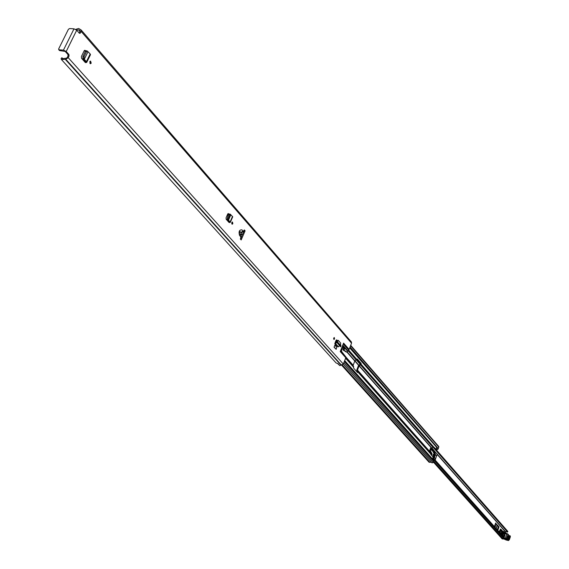 <?xml version="1.0" encoding="UTF-8"?>
<svg xmlns="http://www.w3.org/2000/svg" width="569" height="569" viewBox="0 0 569 569"><rect width="100%" height="100%" fill="white"/><g stroke="black" fill="none" stroke-linecap="round" stroke-linejoin="round"><path stroke-width="0.85" d="M231.967 222.273L231.761 223.845M232.835 223.695L232.173 224.236L231.811 222.543L232.465 222.002L232.835 223.695M89.824 61.637L90.578 61.089L91.204 63.195L90.45 63.735L89.824 61.637M333.747 338.064L334.316 337.538L334.544 338.968L333.975 339.494L333.747 338.064M340.184 345.355L340.746 344.828L340.966 346.244L340.404 346.77L340.184 345.355M90.016 54.88L90.485 54.674L90.179 53.955L87.47 51.189L86.588 51.53L84.041 56.736L84.319 59.254L83.28 59.169L85.478 61.644L84.696 61.822L85.393 62.611L81.559 58.294L81.395 56.495L84.169 50.819L84.923 50.3L85.663 50.904M336.706 347.19L334.871 345.127L334.046 347.204L336.172 349.316L336.706 347.19M245.104 230.815L244.343 229.94L243.219 231.434L241.996 229.883C239.314 229.648 238.503 231.526 239.563 235.53L240.879 236.868L240.403 239.094L241.171 239.954L245.104 230.815L244.201 230.687L242.387 234.62M69.055 55.997L68.045 55.926L67.91 54.475L68.92 54.546L69.055 55.997L68.23 57.675L65.791 59.276L61.445 59.553L336.115 362.979L337.979 363.605L339.814 365.639L343.327 364.046L345.796 357.78L340.248 351.542L343.584 343.114L349.096 349.402L351.55 343.185L351.4 341.955L81.139 29.972L81.168 31.437L351.55 343.185M79.269 33.151L80.35 33.094L81.168 31.437M80.35 33.094L79.397 33.294L76.708 30.207L66.189 51.495L63.458 50.115L59.034 49.802L59.752 50.605L65.179 51.423L67.91 54.475M68.92 54.546L66.189 51.495M335.091 342.702L336.123 340.326L336.663 339.878L337.246 340.461M230.232 214.3L229.371 213.994L228.852 214.534L227.415 217.82L227.529 219.876L228.525 220.089L230.31 222.372L232.721 216.839L230.388 214.271L229.876 214.805L228.439 218.091L228.525 220.089L227.586 219.961L229.243 221.839L228.496 221.91L229.108 222.5L226.178 219.285L226.078 217.792L227.7 214.086L228.347 213.574L229.03 214.214M90.058 61.296L89.966 63.451M333.818 337.908L333.633 338.975M340.248 345.212L340.063 346.244M241.235 232.956L240.154 231.569L239.3 233.546L240.481 234.713L241.235 232.956L243.219 231.434M346.357 352.04L347.111 352.19L347.709 351.365L342.609 345.568M349.096 349.402L348.669 350.12L343.256 343.946M342.78 345.155L347.922 351.009L348.669 350.12M347.922 351.009L347.709 351.365M340.504 350.888L345.938 357.012L345.796 357.78M347.047 352.168L343.889 350.063L344.558 348.37L343.242 346.976L341.464 350.454L341.827 351.827L345.938 357.012M346.215 352.019L343.057 349.914L343.726 348.221L342.815 347.19M227.863 213.809L228.731 214.805M84.383 50.513L85.286 51.551M336.891 340.767L336.272 340.07M242.053 235.31L240.523 239.229M68.045 55.926L67.22 57.597L66.324 58.187L62.434 58.657L61.644 57.882L61.054 58.792L61.445 59.553M76.417 29.915L78.764 29.922L80.151 30.833L79.34 33.03M339.778 365.597L337.645 363.627M75.67 29.389L78.593 28.471L81.139 29.972M59.034 49.802L58.671 48.906L68.394 29.332L69.574 28.55L73.998 28.827L76.708 30.207M59.752 50.605L59.29 50.086M343.726 348.221L344.558 348.37M240.879 236.868L240.481 234.713M334.046 347.204L334.871 345.127M334.337 347.254L336.172 349.316M337.751 346.806L339.764 345.76L336.926 342.552L336.037 342.574L336.286 341.5L337.161 341.556L336.926 342.552L334.892 343.591L337.751 346.806L334.686 343.726M336.037 342.574L335.141 342.702M339.764 345.76L340.731 343.15L338.74 340.881L336.286 341.5M338.74 340.881L338.185 340.319L336.556 341.066M337.175 341.571L339.935 344.7M87.91 51.9L84.319 59.254L83.202 59.062L82.889 56.452L85.435 51.246L86.317 50.904M84.304 59.276L86.417 61.651L85.478 61.644M90.179 53.955L86.417 61.651L86.723 62.384L85.499 62.611M228.525 220.089L230.779 214.854M232.515 216.384L230.118 221.91L229.193 221.946L229.805 222.536L229.108 222.5M230.31 222.372L229.805 222.536M495.649 523.267L499.056 526.837L495.606 523.565M504.724 532.413L505.215 531.346M500.77 529.341L500.3 529.021L500.08 530.671M504.39 539.035L502.171 538.9L433.4 462.085M505.201 538.715L432.917 457.554L505.116 538.63M505.315 531.403L507.591 532.086L433.023 447.206M507.747 531.311L507.591 532.086M505.286 538.815L504.81 539.504L434.005 460.136L504.81 539.504M435.662 449.147L507.776 531.346L435.655 449.147M497.896 526.154L495.485 523.914M495.151 527.072L495.549 525.649L495.151 527.072M495.201 525.976L495.066 526.844M500.542 529.078L499.824 530.386M505.855 533.558L505.891 534.063M500.62 533.566L501.339 533.594L501.197 534.22M505.009 532.989L504.333 534.234L505.713 533.729L505.692 532.733L503.195 532.15L502.868 532.492L505.642 532.783M504.276 534.191L504.042 532.925L503.572 532.897L503.38 533.957L503.572 532.897M503.366 533.715L502.562 533.53L502.868 532.492M502.562 533.53L503.38 533.957L502.576 533.765M505.692 532.733L506.083 533.096L505.713 533.729M501.339 533.594L501.702 532.812L501.794 533.637L503.06 533.978L503.103 534.59L503.807 533.772M501.972 533.708L503.053 533.935M505.72 532.712L503.195 532.15M502.185 533.8L501.794 534.888M504.746 538.075L503.288 536.56L503.487 535.607L501.858 534.96M502.576 535.13L502.989 533.985M502.384 531.453L503.515 531.354L504.603 532.385M503.16 531.638L503.096 532.257M502.157 535.301L503.487 535.607M502.242 532.25L502.946 532.413M503.003 532.349L502.214 532.164L502.135 533.409L501.808 532.74M507.683 537.812L508.615 538.985L507.64 537.733L507.982 536.183L509.049 537.52L508.665 539.355L509.433 537.207L508.458 535.948L507.683 538.096L508.665 539.355M508.401 538.722L508.643 537.577L507.79 536.482M505.862 533.558L506.83 533.779L505.471 538.182L504.667 537.997M510.308 536.98L509.404 539.576L508.579 540.073L508.195 540.244L508.522 539.917L507.121 538.502L506.552 538.672L508.153 540.102L505.308 539.256M508.039 534.163L506.296 538.708M508.359 534.832L509.419 536.304L510.308 536.197L510.329 536.923M509.383 539.632L510.336 536.233M506.83 533.779L508.124 534.398M505.933 538.687L505.471 538.182M507.619 537.072L508.259 537.897L508.131 538.26L507.605 537.584M504.902 535.977L504.774 534.191L504.063 535.031L504.191 536.809L504.902 535.977M434.296 453.955L432.291 450.42M431.174 454.325L432.298 455.982L433.237 456.715L433.784 456.423M430.292 450.499L432.099 453.92L431.843 454.467L430.69 454.211M431.835 447.924L433.692 450.022L433.471 450.62L432.049 450.648L430.769 449.197M431.843 454.467L430.328 451.601M431.508 448.393L433.471 450.62M433.976 453.87L433.109 454.567L433.457 456.381M433.4 454.631L433.599 456.452L434.332 455.677L434.133 453.856L433.4 454.631M433.037 457.689L433.905 457.277L434.503 454.731M433.777 452.682L434.218 453.749M434.325 457.625L433.571 458.137L434.538 457.725L435.271 454.524L436.572 455.997L435.534 458.849M434.538 457.725L435.584 458.906L435.157 460.072M433.237 451.822L434.467 451.103M433.749 452.611L434.673 452.803L435.271 454.524L436.572 455.997M433.585 452.341L434.232 452.312L434.609 451.295L437.262 454.304L436.658 455.961M501.702 532.812L500.812 533.26L500.108 532.015L501.133 529.419L501.858 530.386L501.225 531.133L501.488 532.705M500.051 532.933L499.49 532.022M499.369 532.001L500.108 532.015M499.916 531.019L499.397 531.005L499.305 531.83M501.061 529.447L499.866 531.119L499.397 531.005M501.986 530.472L501.509 530.308M502.249 532.043L502.128 530.45L501.495 531.197L501.609 532.783L502.249 532.043M357.268 372.218L356.77 369.957L358.399 365.782L360.469 364.025L360.44 363.292L356.855 359.203M348.683 350.099L356.799 359.345L354.764 360.995L353.121 365.412L353.662 368.164L357.574 372.56L358.015 371.429L357.467 370.078L359.096 365.903L361.116 364.267L433.429 446.672L435.968 449.211L436.658 447.412L438.137 449.112L438.045 448.336L349.885 347.403M429.73 450.527L430.349 451.146L430.719 454.304L433.116 457.007L432.476 458.856L433.969 460.534L433.436 461.132M433.429 446.672L431.387 448.721L430.982 448.962L430.505 448.422M435.968 449.211L433.35 446.836M356.799 359.345L357.254 358.989L361.137 363.42L361.116 364.267M228.133 221.497L228.397 220.879L228.133 221.497M431.48 462.298L429.09 462.263L341.613 365.184M436.046 449.581L437.198 449.716L438.137 449.112M344.337 361.479L433.656 461.374L433.244 462.512L432.006 462.882L343.306 364.089M437.881 448.152L350.049 346.99M350.703 345.333L438.756 446.501L438.443 448.265M430.143 450.911L430.982 448.962M433.571 459.645L433.969 460.534M430.477 448.5L430.868 448.941M430.534 448.23L431.387 448.721M429.723 450.442L430.655 447.895M227.522 219.854L227.906 220.324M228.461 214.492L227.323 214.947M227.202 218.887L226.747 219.933M240.538 234.549L241.789 234.727L242.188 234.165L240.772 233.966M243.845 231.519L243.575 230.914M68.23 57.675L343.327 364.046M242.878 230.886L241.043 232.572M340.916 349.843L341.464 350.454M341.45 350.917L340.788 350.17M62.135 57.967L63.088 59.02L62.135 57.96M79.255 30.57L80.08 31.523M79.71 30.705L80.201 31.267M79.88 30.719L80.229 31.117M65.286 59.361L341.073 365.198M65.62 59.261L341.336 365.142M65.791 59.276L341.478 365.17M73.998 28.827L63.458 50.115M343.413 350.319L344.245 350.468M343.569 350.447L344.401 350.596M343.015 347.019L343.434 347.09M343.74 348.74L344.572 348.882M343.584 349.138L344.416 349.288M343.463 349.316L344.295 349.458M343.107 349.572L343.939 349.722M343.057 349.914L343.889 350.063M338.413 346.841L335.561 343.626L335.81 342.744M337.652 341.144L337.104 340.582M84.475 50.435L85.35 50.549M84.625 61.744L84.959 61.061M85.506 61.68L86.253 62.59M86.588 51.53L85.435 51.246M84.056 56.708L82.903 56.431M83.928 58.429L82.768 58.152M228.062 213.631L228.596 213.724M228.425 221.832L228.695 221.213M229.876 214.805L228.852 214.534M228.454 218.069L227.429 217.799M228.283 219.492L227.259 219.214M354.779 360.959L358.662 365.369M433.571 450.349L434.168 451.032M437.212 454.489L505.059 531.453M497.818 530.429L499.056 526.837M495.656 522.996L494.411 526.602M433.521 461.089L503.202 539.042M360.227 364.352L356.343 359.935M360.533 363.52L356.82 359.288L360.533 363.513M356.806 359.324L360.54 363.577M435.605 449.133L507.847 531.467M505.108 539.455L432.696 458.251M433.855 459.823L504.973 539.526M498.437 526.425L497.27 529.81M496.239 528.651L497.221 525.813M495.307 525.792L495.819 525.912M497.093 525.735L496.125 528.53M504.255 533.779L503.899 533.694M503.366 533.573L502.555 533.381M503.416 531.375L502.399 531.14M509.404 539.576L508.451 540.536L505.784 539.91L505.315 539.234M508.117 534.462L508.522 535.159M510.308 536.197L510.002 535.77L509.952 536.24M509.184 535.806L507.968 534.056M505.784 539.91L508.871 540.308M507.121 538.502L506.68 538.459M507.199 533.665L506.005 533.388M508.643 537.577L508.259 537.897M509.433 537.207L509.049 537.52M507.569 537.662L507.683 538.096M508.458 535.948L508.074 536.261M431.16 448.948L432.454 450.413M433.969 451.103L434.403 451.196L434.033 452.213L433.414 452.085M437.248 454.346L434.616 451.231M434.865 452.675L434.033 452.426L434.865 452.675L435.498 454.638M436.672 455.982L437.241 454.169L434.154 451.032M499.418 532.051L499.845 532.264M342.716 347.325L343.79 348.541M346.983 352.168L354.764 360.995M345.945 357.104L353.121 365.191M430.392 451.43L429.666 450.605M359.096 365.903L431.594 448.152M357.467 370.078L430.185 451.999M345.611 358.242L353.683 367.318M358.022 372.197L430.747 453.984M344.686 360.597L433.948 460.577M349.7 347.865L438.151 449.062M345.824 357.709L353.676 366.543M358.015 371.429L430.726 453.265M345.924 357.311L353.121 365.412M357.467 370.305L430.192 452.206M348.114 350.774L356.23 360.013M360.554 364.928L432.917 447.277M347.296 352.14L354.928 360.803M359.259 365.711L431.743 447.981M342.36 365.042L429.944 462.348M436.195 448.571L437.198 449.716M343.847 362.738L433.244 462.512M350.54 345.739L438.855 447.142M357.282 372.183L357.979 372.311M361.159 364.153L360.469 364.025M360.44 363.292L361.137 363.42M228.261 215.879L226.988 215.715M226.896 215.921L228.176 216.085M241.149 237.778L240.673 237.714M79.07 30.42L80.065 31.565M79.76 29.062L80.25 29.631M58.685 49.645L59.411 50.449M63.159 59.034L62.092 57.846M347.111 352.19L346.286 352.04M84.425 61.523L84.76 60.84M87.242 50.997L86.083 50.719M90.485 54.674L86.723 62.384M228.183 221.554L228.454 220.943M230.388 214.271L229.371 213.994M354.949 360.789L358.84 365.206M433.656 450.122L434.524 451.11M437.276 454.233L505.507 531.674M494.518 526.716L495.734 523.188M503.423 534.021L502.612 533.836M504.333 534.234L503.949 534.149M505.841 532.669L503.345 532.093M510.272 535.955L508.971 535.529M507.363 533.686L506.012 533.373M433.237 456.715L432.774 456.615M435.598 458.934L435.171 460.086M433.834 457.27L434.161 456.388M500.812 533.26L500.215 533.117M502.135 533.409L501.737 533.317M499.931 530.977L499.532 530.884M343.299 364.11L432.006 462.882M430.626 448.095L429.737 450.52M429.751 450.47L430.349 451.146M241.121 237.835L240.659 237.764"/></g></svg>
